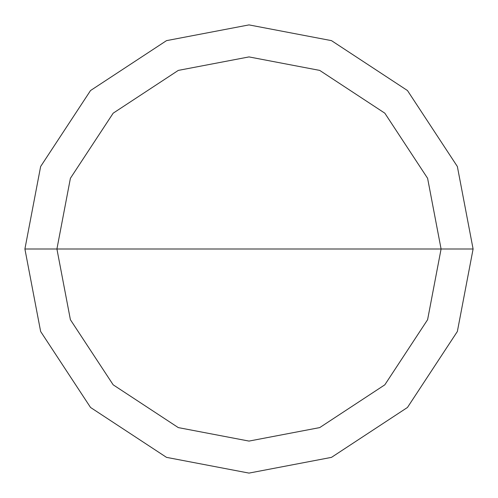 <?xml version="1.0" encoding="UTF-8"?>
<svg xmlns="http://www.w3.org/2000/svg" width="498" height="498" viewBox="0 0 498 498"><rect width="100%" height="100%" fill="white"/><g stroke="black" fill="none" stroke-linecap="round" stroke-linejoin="round"><path stroke-width="0.75" d="M441.085 249L427.601 319.704L384.823 384.823L319.704 427.601L249 441.085L178.296 427.601L113.177 384.823L70.399 319.704L56.915 249L441.085 249L427.601 178.296L384.823 113.177L319.704 70.399L249 56.915L178.296 70.399L113.177 113.177L70.399 178.296L56.915 249L24.9 249L40.637 166.513L90.536 90.536L166.513 40.637L249 24.9L331.487 40.637L407.464 90.536L457.363 166.513L473.1 249L457.363 166.513L407.464 90.536L331.487 40.637L249 24.9L166.513 40.637L90.536 90.536L40.637 166.513L24.9 249L40.637 331.487L90.536 407.464L166.513 457.363L249 473.1L331.487 457.363L407.464 407.464L457.363 331.487L473.1 249L56.915 249L70.399 178.296L113.177 113.177L178.296 70.399L249 56.915L319.704 70.399L384.823 113.177L427.601 178.296L441.085 249L473.1 249L457.363 331.487L407.464 407.464L331.487 457.363L249 473.1L166.513 457.363L90.536 407.464L40.637 331.487L24.9 249L56.915 249L70.399 319.704L113.177 384.823L178.296 427.601L249 441.085L319.704 427.601L384.823 384.823L427.601 319.704L441.085 249"/></g></svg>
